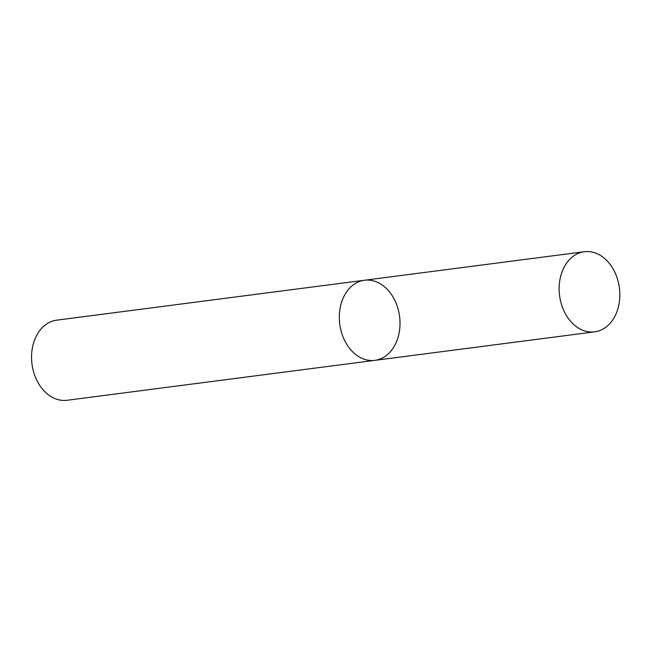 <?xml version="1.0" encoding="UTF-8"?>
<svg xmlns="http://www.w3.org/2000/svg" width="652" height="652" viewBox="0 0 652 652"><rect width="100%" height="100%" fill="white"/><g stroke="black" fill="none" stroke-linecap="round" stroke-linejoin="round"><path stroke-width="0.98" d="M374.859 360.352L67.099 400.271A40.391 30.155 82.6 0 1 33.937 373.009A40.391 30.155 82.6 0 1 44.124 325.918A40.391 30.155 82.6 0 1 56.708 320.165L364.468 280.246A40.391 30.155 82.6 0 0 351.884 286A40.391 30.155 82.6 0 0 341.697 333.09A40.391 30.155 82.6 0 0 374.859 360.352A40.391 30.155 82.6 0 0 399.57 316.416A40.391 30.155 82.6 0 0 364.468 280.246A40.391 30.155 82.6 0 0 351.884 286A40.391 30.155 82.6 0 0 341.697 333.09A40.391 30.155 82.6 0 0 374.859 360.352L594.689 331.835A40.391 30.155 82.6 0 0 619.4 287.907A40.391 30.155 82.6 0 0 584.298 251.729A40.391 30.155 82.6 0 0 571.714 257.483A40.391 30.155 82.6 0 0 561.519 304.574A40.391 30.155 82.6 0 0 594.689 331.835M364.468 280.246L584.298 251.729"/></g></svg>
